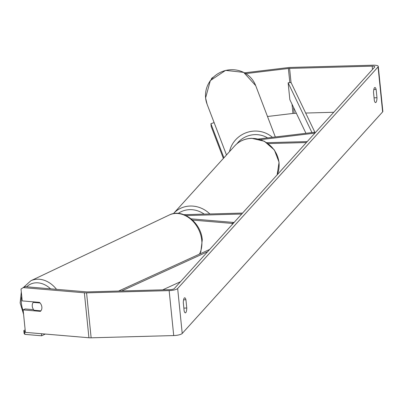 <?xml version="1.0" encoding="UTF-8"?>
<svg xmlns="http://www.w3.org/2000/svg" width="403" height="403" viewBox="0 0 403 403"><rect width="100%" height="100%" fill="white"/><g stroke="black" fill="none" stroke-linecap="round" stroke-linejoin="round"><path stroke-width="0.6" d="M191.087 218.834L234.078 222.481L232.098 223.418L232.214 224.542M232.098 223.418L192.488 220.058M183.919 214.668L242.586 213.071L241.709 214.038L185.99 215.555M260.575 139.655L314.884 133.141L314.552 132.265L258.318 139.005M268.131 143.589L306.376 142.546L307.252 141.584L266.821 142.682M33.57 309.67L25.107 308.95L23.127 309.892L25.409 332.364L88.927 337.754A7.017 1.819 -5.8 0 0 91.133 337.81L173.713 335.568A7.017 1.819 -5.8 0 0 182.221 333.452L382.628 111.893A7.017 1.819 -5.8 0 0 382.85 111.364L378.286 66.414A7.017 1.819 -5.8 0 1 378.064 66.938L177.658 288.498A7.017 1.819 -5.8 0 1 169.149 290.613L86.569 292.855A7.017 1.819 -5.8 0 1 84.363 292.805L23.243 287.616L25.223 286.679L86.338 291.863A3.506 0.907 -5.8 0 0 87.441 291.893L170.021 289.646A3.506 0.907 -5.8 0 0 174.277 288.588L374.684 67.029A3.506 0.907 -5.8 0 0 374.795 66.767A3.506 0.907 -5.8 0 0 372.176 66.157L289.596 68.399A3.506 0.907 -5.8 0 0 288.387 68.49L245.82 73.593M376.981 97.738A5.849 1.557 -91.6 0 1 375.994 102.357A5.849 1.557 -91.6 0 1 375.581 102.584A5.849 1.557 -91.6 0 1 374.357 100.634L373.521 92.368A5.849 1.557 -91.6 0 1 374.921 87.522A5.849 1.557 -91.6 0 1 376.14 89.466L376.981 97.738L374.075 97.818M185.778 312.642A5.849 1.557 88.4 0 0 186.77 308.023L185.929 299.756A5.849 1.557 88.4 0 0 184.71 297.807A5.849 1.557 88.4 0 0 183.305 302.653L184.146 310.925A5.849 1.557 88.4 0 0 185.37 312.869A5.849 1.557 88.4 0 0 185.778 312.642M183.859 308.104L186.77 308.023M378.286 66.414A7.017 1.819 -5.8 0 0 373.052 65.19L290.472 67.432A7.017 1.819 -5.8 0 0 288.054 67.613L244.53 72.832M333.76 112.276L305.67 113.042M296.371 113.293L294.165 113.354A3.506 0.907 -5.8 0 0 292.956 113.439L267.496 116.492M211.686 78.892L211.51 78.434L213.454 77.028M211.51 78.434L211.57 79.028M23.127 309.892L40.396 311.358A5.849 4.569 -115.4 0 0 41.857 307.021A5.849 4.569 -115.4 0 0 39.479 302.366L22.215 300.9L21.011 289.037L23.243 287.616M183.597 299.817L185.929 299.756M373.808 89.531L376.14 89.466M33.237 302.391A5.849 4.569 -115.4 0 0 32.265 306.209A5.849 4.569 -115.4 0 0 34.033 310.26L40.884 310.839A5.849 4.569 -115.4 0 0 41.857 307.021A5.849 4.569 -115.4 0 0 40.083 302.975L33.237 302.391L34.23 301.918M45.302 334.052L41.645 335.79L41.433 333.724M41.645 335.79L24.855 334.369L24.104 333.382L23.822 330.571L25.162 329.931M25.334 331.624L24.573 331.558L24.855 334.369M23.822 330.571L24.573 331.558M214.114 122.588L210.91 123.736L223.927 157.8M210.91 123.736L211.192 126.547L223.373 158.409M121.651 290.961L207.681 251.658M162.706 289.848L180.489 281.722M118.628 291.042L209.686 249.447M289.596 68.399L291.026 82.449L315.156 132.844M291.026 82.449L288.135 82.811L289.848 99.667L305.948 133.297M288.135 82.811L311.962 132.577M226.491 154.969L207.082 104.191A26.019 25.072 -20.9 0 1 205.611 97.989A26.019 25.072 -20.9 0 1 225.589 70.49A26.019 25.072 -20.9 0 1 255.688 85.607L275.32 136.97M272.403 137.317A26.019 25.072 159.1 0 0 246.974 132.441A26.019 25.072 159.1 0 0 229.498 151.644M236.893 143.785A23.097 22.256 -20.9 0 1 267.582 137.897M177.658 288.498L182.221 333.452M378.064 66.938L382.628 111.893M288.387 68.49L289.822 82.6M292.014 104.196L292.956 113.439M293.56 107.425L294.165 113.354M372.176 66.157L372.508 69.432M84.363 292.805L88.927 337.754M86.569 292.855L91.133 337.81M169.149 290.613L173.713 335.568M199.48 254.107A26.019 20.331 -115.4 0 0 201.762 240.334A26.019 20.331 -115.4 0 0 169.255 215.016L30.84 280.765A26.019 20.331 64.6 0 1 56.526 289.334M50.541 288.825A23.097 18.049 -115.4 0 0 26.669 286.8M21.737 296.175A23.097 18.049 -115.4 0 0 21.409 303.444A23.097 18.049 -115.4 0 0 23.228 310.894M277.108 174.907A26.019 24.16 -137.9 0 0 251.391 138.41A26.019 24.16 -137.9 0 0 234.637 145.962L173.461 213.59A26.019 24.16 42.1 0 1 190.221 206.039A26.019 24.16 42.1 0 1 209.852 213.963M204.145 214.119A23.097 21.445 -137.9 0 0 189.778 209.656A23.097 21.445 -137.9 0 0 178.252 213.399M207.082 104.191L205.595 97.939L210.346 80.59L225.554 70.389L243.669 72.374L255.688 85.607M30.84 280.765L23.339 287.571M21.304 291.908L20.15 302.955L23.576 314.305M169.255 215.016C182.594 208.044 201.132 222.678 202.271 239.835L200.845 251.643L199.802 253.961M234.637 145.962C239.15 141.131 244.802 138.577 251.598 138.3L264.363 141.251L274.383 149.987L279.067 162.248L277.148 174.857"/></g></svg>
